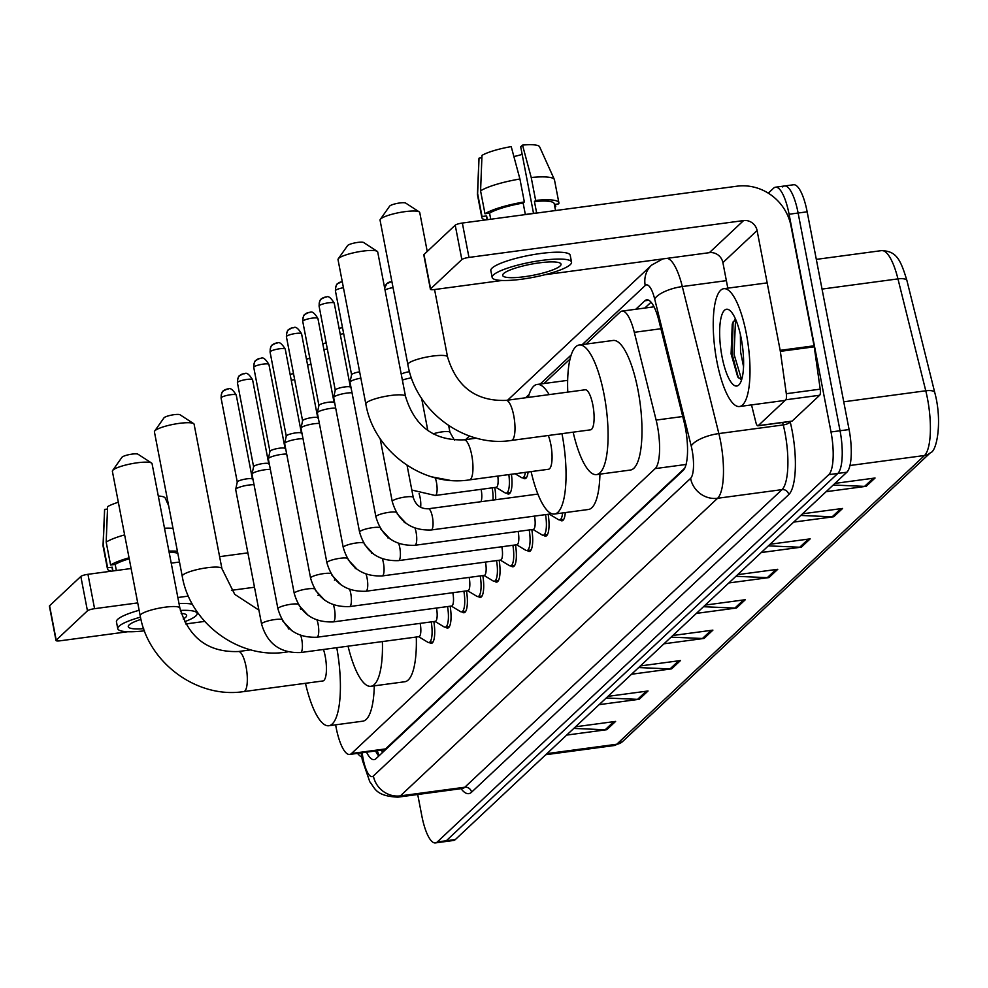 <?xml version="1.0" encoding="UTF-8"?>
<svg xmlns="http://www.w3.org/2000/svg" width="988" height="988" viewBox="0 0 988 988"><rect width="100%" height="100%" fill="white"/><g stroke="black" fill="none" stroke-linecap="round" stroke-linejoin="round"><path stroke-width="1.48" d="M335.624 724.822A35.654 10.065 -97.6 0 0 336.093 727.39A35.654 10.065 -97.6 0 0 349.678 754.437A35.654 10.065 -97.6 0 0 351.555 753.474L655.192 468.596A35.654 10.065 -97.6 0 0 656.131 420.085L634.308 332.314A35.654 10.065 -97.6 0 0 622.008 311.109A35.654 10.065 -97.6 0 0 620.131 312.072L586.008 344.096M349.678 754.437L383.616 749.88L385.53 748.916L684.746 468.189M570.014 359.101L543.968 383.542M335.117 579.474L334.413 580.141M494.778 487.492A19.019 5.372 82.4 0 1 495.655 499.73M511.426 474.24A19.019 5.372 82.4 0 1 508.659 494.025A19.019 5.372 82.4 0 1 506.646 493.098M528.098 472.005A19.019 5.372 82.4 0 1 524.999 478.711A19.019 5.372 82.4 0 1 522.985 477.772M433.818 621.538A19.019 5.372 82.4 0 1 431.373 643.398A19.019 5.372 82.4 0 1 429.36 642.459M450.145 606.212A19.019 5.372 82.4 0 1 447.7 628.072A19.019 5.372 82.4 0 1 445.687 627.145M466.484 590.898A19.019 5.372 82.4 0 1 464.039 612.745A19.019 5.372 82.4 0 1 462.026 611.819M482.811 575.572A19.019 5.372 82.4 0 1 480.366 597.419A19.019 5.372 82.4 0 1 478.353 596.493M499.138 560.245A19.019 5.372 82.4 0 1 496.692 582.105A19.019 5.372 82.4 0 1 494.692 581.166M515.477 544.919A19.019 5.372 82.4 0 1 513.031 566.779A19.019 5.372 82.4 0 1 511.018 565.852M531.803 529.605A19.019 5.372 82.4 0 1 529.358 551.452A19.019 5.372 82.4 0 1 527.357 550.526M548.142 514.279A19.019 5.372 82.4 0 1 545.697 536.138A19.019 5.372 82.4 0 1 543.684 535.2M565.284 512.587A19.019 5.372 82.4 0 1 562.024 520.812A19.019 5.372 82.4 0 1 560.011 519.886M366.536 752.177A35.654 10.065 -97.6 0 0 374.094 759.636A35.654 10.065 -97.6 0 0 375.971 758.673L683.14 470.473A35.654 10.065 -97.6 0 0 684.079 421.962L658.996 321.026A35.654 10.065 -97.6 0 0 646.695 299.821A35.654 10.065 -97.6 0 0 644.818 300.784L635.778 309.269M378.774 756.042A35.654 10.065 82.4 0 1 375.576 750.966M768.281 193.154L773.616 188.165A35.654 10.065 82.4 0 1 775.494 187.201A35.654 10.065 82.4 0 1 789.079 214.235L831.007 431.966A35.654 10.065 82.4 0 1 828.784 474.648L437.289 841.949A35.654 10.065 82.4 0 1 435.412 842.912A35.654 10.065 82.4 0 1 421.827 815.866L417.714 794.5M782.657 186.942A35.654 10.065 82.4 0 1 784.534 185.979L793.574 184.768A35.654 10.065 82.4 0 1 807.159 211.815L849.087 429.545A35.654 10.065 82.4 0 1 846.864 472.215L455.369 839.528L446.329 840.739A35.654 10.065 82.4 0 1 444.452 841.702A35.654 10.065 82.4 0 0 446.329 840.739L837.824 473.437L446.329 840.739L437.289 841.949M849.087 429.545L840.047 430.756A35.654 10.065 82.4 0 1 837.824 473.437A35.654 10.065 82.4 0 0 840.047 430.756L798.119 213.025L840.047 430.756L831.007 431.966M784.534 185.979A35.654 10.065 82.4 0 1 798.119 213.025A35.654 10.065 82.4 0 0 784.534 185.979L775.494 187.201M644.818 308.046L651.055 302.204M833.217 485.022L864.599 486.38A9.51 8.941 46.8 0 0 866.204 486.306L875.047 478.007L834.959 483.391M826.116 491.691L866.204 486.306M800.786 515.452L832.18 516.798A9.51 8.941 46.8 0 0 833.773 516.736L842.616 508.437L802.528 513.809M793.685 522.109L833.773 516.736M768.355 545.87L799.749 547.229A9.51 8.941 46.8 0 0 801.342 547.154L810.185 538.855L770.109 544.24M761.254 552.539L801.342 547.154M735.937 576.3L767.318 577.647A9.51 8.941 46.8 0 0 768.923 577.585L777.766 569.286L737.678 574.658M728.835 582.957L768.923 577.585M573.793 728.415L605.187 729.774A9.51 8.941 46.8 0 0 606.78 729.7L615.623 721.401L575.535 726.785M566.692 735.084L606.78 729.7M606.224 697.997L637.606 699.343A9.51 8.941 46.8 0 0 639.211 699.282L648.054 690.983L607.966 696.355M599.123 704.654L639.211 699.282M638.643 667.567L670.037 668.925A9.51 8.941 46.8 0 0 671.63 668.851L680.473 660.552L640.397 665.937M631.554 674.236L671.63 668.851M671.074 637.149L702.468 638.495A9.51 8.941 46.8 0 0 704.061 638.433L712.904 630.134L672.816 635.506M663.973 643.805L704.061 638.433M703.505 606.718L734.899 608.077A9.51 8.941 46.8 0 0 736.492 608.003L745.335 599.704L705.247 605.088M696.404 613.387L736.492 608.003M934.809 392.73A11.881 4.162 166 0 0 934.784 392.644L906.972 280.728A11.881 4.162 166 0 0 897.956 278.888A47.548 13.424 -97.6 0 0 881.555 250.619C895.931 251.187 900.278 258.313 906.972 280.728A11.881 4.162 166 0 1 906.996 280.827L934.759 392.557M455.369 839.528A35.654 10.065 82.4 0 1 453.492 840.479L435.412 842.912M361.806 757.117A59.428 16.784 82.4 0 1 357.52 753.387M56.02 640.508L49.4 606.138A5.94 1.124 -10.9 0 1 49.585 605.768L56.205 640.15A5.94 1.124 169.1 0 0 56.02 640.508A5.94 1.124 169.1 0 0 60.379 640.767L127.736 631.74M80.831 576.449A5.94 1.124 -10.9 0 1 87.957 574.312L94.576 608.682A5.94 1.124 169.1 0 0 87.45 610.831L80.831 576.449L49.585 605.768M247.877 552.86L219.608 556.652M179.483 562.024L171.22 563.135M131.108 568.52L87.957 574.312M87.45 610.831L56.205 640.15M185.695 623.959L204.714 621.403M300.303 608.583L301.093 608.472M94.576 608.682L137.727 602.902M177.84 597.518L188.412 596.097M231.464 590.318L254.496 587.23M140.975 619.377A29.714 5.632 169.1 0 0 129.206 624.848A29.714 5.632 169.1 0 0 128.279 626.676A29.714 5.632 169.1 0 0 143.68 628.664M183.237 618.97A29.714 5.632 169.1 0 0 185.707 617.265A29.714 5.632 169.1 0 0 186.633 615.438A29.714 5.632 169.1 0 0 181.162 613.313M177.803 553.292A34.469 6.533 169.1 0 0 169.133 552.317M129.23 558.788A34.469 6.533 169.1 0 0 115.176 564.407L110.594 565.025L106.185 542.103L107.593 506.646A30.9 5.854 169.1 0 1 118.338 502.25M116.349 570.496L115.176 564.407M192.499 604.298A40.409 7.657 169.1 0 0 179.001 603.557M139.147 610.275A40.409 7.657 169.1 0 0 117.708 619.328A40.409 7.657 169.1 0 0 116.448 621.823L117.77 628.689A40.409 7.657 169.1 0 0 144.458 630.826M184.521 621.736A40.409 7.657 169.1 0 0 195.883 615.894A40.409 7.657 169.1 0 0 197.143 613.412A40.409 7.657 169.1 0 0 180.384 610.436M140.481 617.154A40.409 7.657 169.1 0 0 119.029 626.207A40.409 7.657 169.1 0 0 117.77 628.689M177.408 551.255A39.224 7.435 169.1 0 0 168.911 551.131M129.045 557.812A39.224 7.435 169.1 0 0 110.594 565.025M172.999 528.333A39.224 7.435 169.1 0 0 164.49 528.21M124.624 534.891A39.224 7.435 169.1 0 0 106.185 542.103M168.627 505.646L165.218 498.076A30.9 5.854 169.1 0 0 158.302 496.025M107.494 509.03L104.642 509.413L103.234 544.87L107.643 567.791L112.224 567.174L112.953 570.953M112.224 567.174A34.469 6.533 169.1 0 0 112.138 567.976L112.718 570.99M107.643 567.791A39.224 7.435 169.1 0 0 107.47 568.878A39.224 7.435 169.1 0 0 111.249 571.188M103.234 544.87A39.224 7.435 169.1 0 0 103.024 545.623A39.224 7.435 169.1 0 0 103.048 545.956L107.47 568.878M104.642 509.413A30.9 5.854 169.1 0 0 104.58 509.746L103.024 545.623M121.857 457.469A8.324 1.581 -10.9 0 1 121.944 457.296A8.324 1.581 -10.9 0 1 122.117 457.111A8.324 1.581 -10.9 0 1 130.12 454.418A8.324 1.581 -10.9 0 1 137.974 454.208L151.559 463.026A20.205 3.829 169.1 0 0 132.466 463.557A20.205 3.829 169.1 0 0 113.015 470.078A20.205 3.829 169.1 0 0 112.62 470.523A20.205 3.829 169.1 0 0 112.385 471.325L140.197 615.722A20.205 3.829 -10.9 0 1 140.827 614.474A20.205 3.829 -10.9 0 1 162.205 607.62A20.205 3.829 -10.9 0 1 179.878 608.077L152.066 463.681A20.205 3.829 169.1 0 0 151.559 463.026M250.853 649.857L238.392 651.524A20.205 5.706 -97.6 0 1 246.086 666.851A20.205 5.706 -97.6 0 1 244.826 691.032A20.205 5.706 -97.6 0 1 243.764 691.575L322.866 680.967A20.205 5.706 -97.6 0 0 325.2 656.242A20.205 5.706 -97.6 0 0 323.484 649.474M336.76 647.696A65.369 18.451 82.4 0 1 328.881 725.735A65.369 18.451 82.4 0 1 305.477 683.301M374.291 685.833A65.369 18.451 82.4 0 1 362.781 721.178L328.881 725.735M163.897 418.023A8.324 1.581 -10.9 0 1 163.983 417.85A8.324 1.581 -10.9 0 1 164.144 417.665A8.324 1.581 -10.9 0 1 172.159 414.985A8.324 1.581 -10.9 0 1 180.014 414.762L193.599 423.593A20.205 3.829 169.1 0 0 174.506 424.124A20.205 3.829 169.1 0 0 155.054 430.644A20.205 3.829 169.1 0 0 154.659 431.089A20.205 3.829 169.1 0 0 154.424 431.892L182.237 576.276A20.205 3.829 -10.9 0 1 182.854 575.028A20.205 3.829 -10.9 0 1 204.232 568.174A20.205 3.829 -10.9 0 1 221.917 568.631L194.105 424.247A20.205 3.829 169.1 0 0 193.599 423.593M382.393 641.57A65.369 18.451 82.4 0 1 370.92 686.29A65.369 18.451 82.4 0 1 348.06 646.177M416.294 637.025A65.369 18.451 82.4 0 1 404.821 681.745L370.92 686.29M347.504 245.765A8.324 1.581 -10.9 0 1 347.591 245.592A8.324 1.581 -10.9 0 1 347.751 245.407A8.324 1.581 -10.9 0 1 355.754 242.727A8.324 1.581 -10.9 0 1 363.621 242.505L377.194 251.335A20.205 3.829 169.1 0 0 358.113 251.866A20.205 3.829 169.1 0 0 338.649 258.387A20.205 3.829 169.1 0 0 338.254 258.831A20.205 3.829 169.1 0 0 338.019 259.634L365.832 404.018A20.205 3.829 -10.9 0 1 366.462 402.771A20.205 3.829 -10.9 0 1 387.839 395.916A20.205 3.829 -10.9 0 1 405.512 396.373L377.712 251.989A20.205 3.829 169.1 0 0 377.194 251.335M476.488 438.153L464.027 439.833A20.205 5.706 -97.6 0 1 471.733 455.159A20.205 5.706 -97.6 0 1 470.473 479.341A20.205 5.706 -97.6 0 1 469.399 479.884L548.513 469.263A20.205 5.706 -97.6 0 0 550.835 444.538A20.205 5.706 -97.6 0 0 548.315 435.498M561.962 433.658A65.369 18.451 82.4 0 1 562.036 434.028A65.369 18.451 82.4 0 1 554.515 514.032A65.369 18.451 82.4 0 1 531.112 471.597M599.938 474.141A65.369 18.451 82.4 0 1 588.416 509.487L554.515 514.032M528.247 397.411A65.369 18.451 82.4 0 1 537.126 384.456A65.369 18.451 82.4 0 1 549.106 394.62M389.531 206.331A8.324 1.581 -10.9 0 1 389.63 206.159A8.324 1.581 -10.9 0 1 389.791 205.973A8.324 1.581 -10.9 0 1 397.794 203.281A8.324 1.581 -10.9 0 1 405.66 203.071L419.233 211.889A20.205 3.829 169.1 0 0 400.14 212.42A20.205 3.829 169.1 0 0 380.689 218.941A20.205 3.829 169.1 0 0 380.294 219.385A20.205 3.829 169.1 0 0 380.059 220.188L407.871 364.572A20.205 3.829 -10.9 0 1 408.501 363.337A20.205 3.829 -10.9 0 1 429.879 356.483A20.205 3.829 -10.9 0 1 447.552 356.94L434.572 289.533M427.236 251.446L419.739 212.544A20.205 3.829 169.1 0 0 419.233 211.889M506.066 400.387A20.205 5.706 -97.6 0 1 513.76 415.713A20.205 5.706 -97.6 0 1 512.5 439.895A20.205 5.706 -97.6 0 1 511.438 440.438L590.552 429.829A20.205 5.706 -97.6 0 0 592.874 405.105A20.205 5.706 -97.6 0 0 585.168 389.778L506.066 400.387C476.117 401.437 456.617 386.95 447.552 356.94M567.779 392.113A65.369 18.451 82.4 0 1 579.166 345.01A65.369 18.451 82.4 0 1 604.076 394.595A65.369 18.451 82.4 0 1 596.554 474.598A65.369 18.451 82.4 0 1 573.151 432.164M579.166 345.01L613.066 340.465A65.369 18.451 82.4 0 1 637.976 390.038A65.369 18.451 82.4 0 1 630.455 470.041L596.554 474.598M420.159 623.366A10.695 3.026 82.4 0 1 420.196 623.576A10.695 3.026 82.4 0 1 418.961 636.667L300.537 652.549A10.695 3.026 82.4 0 0 301.254 652.092A10.695 3.026 82.4 0 0 301.76 639.458A10.695 3.026 82.4 0 0 300.71 635.445M431.225 621.884A17.833 5.039 82.4 0 1 428.953 642.521A17.833 5.039 82.4 0 1 427.792 642.225L418.628 636.704M281.889 619.501A10.695 2.025 -10.9 0 0 271.824 620.056A10.695 2.025 -10.9 0 0 262.104 623.267A10.695 2.025 -10.9 0 0 261.919 623.428A10.695 2.025 -10.9 0 0 261.585 624.083L235.687 489.554A10.695 2.025 -10.9 0 1 235.687 489.381A10.695 2.025 -10.9 0 1 236.021 488.899A10.695 2.025 -10.9 0 1 248.84 485.046A10.695 2.025 -10.9 0 1 254.027 484.7M237.281 482.119A7.731 1.47 -10.9 0 1 237.281 481.996A7.731 1.47 -10.9 0 1 237.515 481.638A7.731 1.47 -10.9 0 1 246.778 478.859A7.731 1.47 -10.9 0 1 252.397 479.081A7.731 1.47 -10.9 0 1 252.446 479.192M436.486 608.052A10.695 3.026 82.4 0 1 436.523 608.25A10.695 3.026 82.4 0 1 435.3 621.341L316.864 637.235A10.695 3.026 82.4 0 0 317.593 636.766A10.695 3.026 82.4 0 0 318.099 624.144A10.695 3.026 82.4 0 0 317.037 620.118M447.552 606.558A17.833 5.039 82.4 0 1 445.279 627.195A17.833 5.039 82.4 0 1 444.118 626.911L434.955 621.39M298.228 604.174A10.695 2.025 -10.9 0 0 288.15 604.73A10.695 2.025 -10.9 0 0 278.443 607.941A10.695 2.025 -10.9 0 0 278.258 608.102A10.695 2.025 -10.9 0 0 277.924 608.769L252.014 474.228A10.695 2.025 -10.9 0 1 252.014 474.067A10.695 2.025 -10.9 0 1 252.348 473.573A10.695 2.025 -10.9 0 1 265.167 469.72A10.695 2.025 -10.9 0 1 270.366 469.374M253.607 466.793A7.731 1.47 -10.9 0 1 253.607 466.669A7.731 1.47 -10.9 0 1 253.854 466.311A7.731 1.47 -10.9 0 1 263.117 463.533A7.731 1.47 -10.9 0 1 268.736 463.755A7.731 1.47 -10.9 0 1 268.785 463.866M452.813 592.726A10.695 3.026 82.4 0 1 452.862 592.924A10.695 3.026 82.4 0 1 451.627 606.014L333.191 621.909A10.695 3.026 82.4 0 0 333.919 621.44A10.695 3.026 82.4 0 0 334.426 608.818A10.695 3.026 82.4 0 0 333.376 604.792M463.878 591.244A17.833 5.039 82.4 0 1 461.618 611.868A17.833 5.039 82.4 0 1 460.457 611.584L451.294 606.064M314.555 588.86A10.695 2.025 -10.9 0 0 304.489 589.404A10.695 2.025 -10.9 0 0 294.77 592.627A10.695 2.025 -10.9 0 0 294.585 592.788A10.695 2.025 -10.9 0 0 294.251 593.442L268.341 458.901A10.695 2.025 -10.9 0 1 268.353 458.741A10.695 2.025 -10.9 0 1 268.674 458.247A10.695 2.025 -10.9 0 1 281.506 454.394A10.695 2.025 -10.9 0 1 286.693 454.06M269.946 451.467A7.731 1.47 -10.9 0 1 269.946 451.355A7.731 1.47 -10.9 0 1 270.181 450.997A7.731 1.47 -10.9 0 1 279.443 448.206A7.731 1.47 -10.9 0 1 285.063 448.441A7.731 1.47 -10.9 0 1 285.112 448.552M469.152 577.4A10.695 3.026 82.4 0 1 469.189 577.597A10.695 3.026 82.4 0 1 467.954 590.688L349.53 606.583A10.695 3.026 82.4 0 0 350.258 606.113A10.695 3.026 82.4 0 0 350.752 593.492A10.695 3.026 82.4 0 0 349.703 589.478M480.217 575.918A17.833 5.039 82.4 0 1 477.945 596.554A17.833 5.039 82.4 0 1 476.784 596.258L467.62 590.738M330.894 573.534A10.695 2.025 -10.9 0 0 320.816 574.077A10.695 2.025 -10.9 0 0 311.109 577.301A10.695 2.025 -10.9 0 0 310.924 577.461A10.695 2.025 -10.9 0 0 310.59 578.116L284.68 443.587A10.695 2.025 -10.9 0 1 284.68 443.414A10.695 2.025 -10.9 0 1 285.013 442.92A10.695 2.025 -10.9 0 1 297.833 439.067A10.695 2.025 -10.9 0 1 303.032 438.734M286.273 436.153A7.731 1.47 -10.9 0 1 286.273 436.029A7.731 1.47 -10.9 0 1 286.508 435.671A7.731 1.47 -10.9 0 1 295.77 432.892A7.731 1.47 -10.9 0 1 301.402 433.115A7.731 1.47 -10.9 0 1 301.439 433.226M485.479 562.086A10.695 3.026 82.4 0 1 485.516 562.283A10.695 3.026 82.4 0 1 484.293 575.374L365.856 591.256A10.695 3.026 82.4 0 0 366.585 590.799A10.695 3.026 82.4 0 0 367.091 578.165A10.695 3.026 82.4 0 0 366.042 574.152M496.544 560.591A17.833 5.039 82.4 0 1 494.284 581.228A17.833 5.039 82.4 0 1 493.123 580.944L483.959 575.411M347.22 558.208A10.695 2.025 -10.9 0 0 337.143 558.763A10.695 2.025 -10.9 0 0 327.436 561.974A10.695 2.025 -10.9 0 0 327.25 562.135A10.695 2.025 -10.9 0 0 326.917 562.789L301.007 428.261A10.695 2.025 -10.9 0 1 301.019 428.1A10.695 2.025 -10.9 0 1 301.34 427.606A10.695 2.025 -10.9 0 1 314.172 423.753A10.695 2.025 -10.9 0 1 319.359 423.407M302.6 420.826A7.731 1.47 -10.9 0 1 302.612 420.703A7.731 1.47 -10.9 0 1 302.847 420.345A7.731 1.47 -10.9 0 1 312.109 417.566A7.731 1.47 -10.9 0 1 317.728 417.788A7.731 1.47 -10.9 0 1 317.778 417.899M501.818 546.759A10.695 3.026 82.4 0 1 501.855 546.957A10.695 3.026 82.4 0 1 500.62 560.048L382.195 575.942A10.695 3.026 82.4 0 0 382.912 575.473A10.695 3.026 82.4 0 0 383.418 562.851A10.695 3.026 82.4 0 0 382.368 558.825M512.883 545.277A17.833 5.039 82.4 0 1 510.611 565.902A17.833 5.039 82.4 0 1 509.45 565.618L500.286 560.097M363.547 542.881A10.695 2.025 -10.9 0 0 353.482 543.437A10.695 2.025 -10.9 0 0 343.775 546.66A10.695 2.025 -10.9 0 0 343.577 546.809A10.695 2.025 -10.9 0 0 343.244 547.476L317.346 412.935A10.695 2.025 -10.9 0 1 317.346 412.774A10.695 2.025 -10.9 0 1 317.679 412.28A10.695 2.025 -10.9 0 1 330.498 408.427A10.695 2.025 -10.9 0 1 335.685 408.093M318.939 405.5A7.731 1.47 -10.9 0 1 318.939 405.376A7.731 1.47 -10.9 0 1 319.173 405.031A7.731 1.47 -10.9 0 1 328.436 402.24A7.731 1.47 -10.9 0 1 334.055 402.474A7.731 1.47 -10.9 0 1 334.105 402.585M518.144 531.433A10.695 3.026 82.4 0 1 518.181 531.63A10.695 3.026 82.4 0 1 516.959 544.721L398.522 560.616A10.695 3.026 82.4 0 0 399.251 560.147A10.695 3.026 82.4 0 0 399.757 547.525A10.695 3.026 82.4 0 0 398.707 543.499M529.21 529.951A17.833 5.039 82.4 0 1 526.937 550.575A17.833 5.039 82.4 0 1 525.789 550.291L516.625 544.771M379.886 527.567A10.695 2.025 -10.9 0 0 369.808 528.111A10.695 2.025 -10.9 0 0 360.101 531.334A10.695 2.025 -10.9 0 0 359.916 531.495A10.695 2.025 -10.9 0 0 359.583 532.149L333.672 397.621A10.695 2.025 -10.9 0 1 333.672 397.448A10.695 2.025 -10.9 0 1 334.006 396.954A10.695 2.025 -10.9 0 1 346.825 393.101A10.695 2.025 -10.9 0 1 352.024 392.767M335.265 390.174A7.731 1.47 -10.9 0 1 335.265 390.062A7.731 1.47 -10.9 0 1 335.512 389.704A7.731 1.47 -10.9 0 1 344.775 386.926A7.731 1.47 -10.9 0 1 350.394 387.148A7.731 1.47 -10.9 0 1 350.444 387.259M534.483 516.106A10.695 3.026 82.4 0 1 534.52 516.316A10.695 3.026 82.4 0 1 533.285 529.407L414.849 545.29A10.695 3.026 82.4 0 0 415.578 544.833A10.695 3.026 82.4 0 0 416.084 532.199A10.695 3.026 82.4 0 0 415.034 528.185M545.537 514.625A17.833 5.039 82.4 0 1 543.277 535.261A17.833 5.039 82.4 0 1 542.116 534.965L532.952 529.445M396.213 512.241A10.695 2.025 -10.9 0 0 386.147 512.797A10.695 2.025 -10.9 0 0 376.428 516.008A10.695 2.025 -10.9 0 0 376.243 516.168A10.695 2.025 -10.9 0 0 375.909 516.823L350.011 382.294A10.695 2.025 -10.9 0 1 350.011 382.121A10.695 2.025 -10.9 0 1 350.345 381.64A10.695 2.025 -10.9 0 1 360.842 378.145M351.605 374.86A7.731 1.47 -10.9 0 1 351.605 374.736A7.731 1.47 -10.9 0 1 351.839 374.378A7.731 1.47 -10.9 0 1 359.632 371.821M550.625 513.18A10.695 3.026 82.4 0 1 549.612 514.081L431.188 529.976A10.695 3.026 82.4 0 0 431.917 529.506A10.695 3.026 82.4 0 0 432.411 516.885A10.695 3.026 82.4 0 0 428.335 508.771C420.752 509.005 415.726 505.239 413.256 497.458L407.056 465.311M562.592 512.945A17.833 5.039 82.4 0 1 559.603 519.935A17.833 5.039 82.4 0 1 558.442 519.651L549.279 514.131M481.119 489.332A10.695 3.026 82.4 0 1 481.156 489.529A10.695 3.026 82.4 0 1 480.934 501.706M492.185 487.85A17.833 5.039 82.4 0 1 493 500.089M497.791 476.068A10.695 3.026 82.4 0 1 496.248 487.294L435.226 495.482A10.695 3.026 82.4 0 0 435.955 495.025A10.695 3.026 82.4 0 0 436.461 482.391A10.695 3.026 82.4 0 0 435.412 478.377M508.832 474.598A17.833 5.039 82.4 0 1 506.239 493.148A17.833 5.039 82.4 0 1 505.078 492.864L495.914 487.343M525.381 472.375A17.833 5.039 82.4 0 1 522.578 477.834A17.833 5.039 82.4 0 1 521.417 477.537L515.119 473.746M401.239 374.205A7.731 1.47 -10.9 0 1 409.526 371.673M402.388 380.121A10.695 2.025 -10.9 0 1 411.477 377.873M785.769 399.794A5.94 1.68 -97.6 0 0 786.312 393.706L780.335 351.358A5.94 1.68 -97.6 0 0 780.162 350.345L814.063 345.8A5.94 1.68 82.4 0 1 814.236 346.813L820.213 389.149A5.94 1.68 82.4 0 1 819.67 395.249L785.769 399.794L758.204 425.655L792.104 421.11A5.94 1.68 82.4 0 1 791.796 421.271A5.94 1.68 82.4 0 1 791.45 421.197M819.67 395.249L792.104 421.11M814.063 345.8L790.993 225.98A47.548 44.707 46.8 0 0 736.962 186.201L462.347 223.041L468.967 257.423L743.581 220.583A11.881 11.177 -133.2 0 1 757.092 230.525L780.162 350.345M430.41 289.249L423.79 254.867A5.94 1.124 -10.9 0 1 423.976 254.509L430.595 288.879A5.94 1.124 169.1 0 0 430.41 289.249A5.94 1.124 169.1 0 0 434.769 289.509L502.126 280.469M468.967 257.423A5.94 1.124 169.1 0 0 461.841 259.572L455.221 225.19L423.976 254.509M455.221 225.19A5.94 1.124 -10.9 0 1 462.347 223.041M461.841 259.572L430.595 288.879M544.919 274.726L709.384 252.669A11.881 11.177 -133.2 0 1 722.895 262.61L727.81 288.163M751.522 404.907L755.845 422.284A5.94 1.68 -97.6 0 0 757.895 425.816A5.94 1.68 -97.6 0 0 758.204 425.655M503.596 273.577A29.714 5.632 169.1 0 0 502.67 275.405A29.714 5.632 169.1 0 0 528.666 276.084A29.714 5.632 169.1 0 0 560.097 265.994A29.714 5.632 169.1 0 0 561.023 264.167A29.714 5.632 169.1 0 0 535.039 263.5A29.714 5.632 169.1 0 0 503.596 273.577M513.896 156.561A23.774 4.508 169.1 0 0 522.158 154.363M555.54 210.543L554.219 203.689A34.469 6.533 169.1 0 0 534.446 201.54L535.644 200.416L531.223 177.507L522.516 145.088L520.701 146.792L533.52 213.334M519.923 179.013A39.224 7.435 169.1 0 0 480.576 190.845L481.983 155.388A30.9 5.854 169.1 0 1 511.216 146.607L519.923 179.013L524.344 201.935L523.146 203.059L525.357 214.519A34.469 6.533 169.1 0 1 536.657 213L534.446 201.54M523.146 203.059A34.469 6.533 169.1 0 0 489.566 213.149L484.985 213.766L480.576 190.845M490.74 219.237L489.566 213.149M571.533 262.153L570.212 255.275A40.409 7.657 169.1 0 0 534.854 254.361A40.409 7.657 169.1 0 0 492.098 268.069A40.409 7.657 169.1 0 0 490.838 270.551L492.172 277.43A40.409 7.657 169.1 0 0 527.518 278.344A40.409 7.657 169.1 0 0 570.274 264.636A40.409 7.657 169.1 0 0 571.533 262.153A40.409 7.657 169.1 0 0 536.188 261.24A40.409 7.657 169.1 0 0 493.432 274.948A40.409 7.657 169.1 0 0 492.172 277.43M554.811 206.764L555.762 206.64L555.318 204.331M554.898 207.171A39.224 7.435 169.1 0 0 555.762 206.64M522.516 145.088A30.9 5.854 169.1 0 1 539.609 146.804L554.379 179.544A39.224 7.435 169.1 0 1 554.478 179.865L558.887 202.787A39.224 7.435 169.1 0 1 558.714 203.874L554.367 204.454M558.887 202.787A39.224 7.435 169.1 0 0 535.644 200.416M524.344 201.935A39.224 7.435 169.1 0 0 484.985 213.766M554.379 179.544A39.224 7.435 169.1 0 0 531.223 177.507M481.885 157.771L479.032 158.154L477.624 193.611L482.033 216.533L486.615 215.915L487.343 219.694M486.615 215.915A34.469 6.533 169.1 0 0 486.528 216.718L487.109 219.731M482.033 216.533A39.224 7.435 169.1 0 0 481.86 217.619A39.224 7.435 169.1 0 0 485.651 219.916M477.624 193.611A39.224 7.435 169.1 0 0 477.426 194.364A39.224 7.435 169.1 0 0 477.451 194.698L481.86 217.619M479.032 158.154A30.9 5.854 169.1 0 0 478.982 158.488L477.426 194.364M746.36 333.783A59.428 16.784 82.4 0 1 739.53 406.513A59.428 16.784 82.4 0 1 716.88 361.435A59.428 16.784 82.4 0 1 723.722 288.706A59.428 16.784 82.4 0 1 746.36 333.783M740.395 334.599L740.555 351.765L743.544 366.709M735.393 318.84L732.256 324.039L731.095 353.902L737.752 376.996L741.605 379.861M722.018 356.631A38.742 10.942 82.4 0 1 729.885 310.479A38.742 10.942 82.4 0 1 741.235 338.588A38.742 10.942 82.4 0 1 739.74 383.887A38.742 10.942 82.4 0 1 722.018 356.631M733.096 321.927L732.256 354.507L738.407 377.898M735.554 319.21L734.047 354.272L741.63 379.763M381.763 750.127A35.654 33.53 46.8 0 0 382.368 752.671M385.53 748.916L351.555 753.474M660.923 328.745L634.308 332.314M682.733 416.516L656.131 420.085M686.092 464.459L655.192 468.596M362.151 752.77L362.398 754.536A23.774 6.706 -97.6 0 0 363.078 758.599A23.774 6.706 -97.6 0 0 373.378 775.988L690.587 478.377A23.774 6.706 -97.6 0 0 692.069 449.935A23.774 6.706 -97.6 0 0 691.217 446.033L654.674 299.018A23.774 6.706 -97.6 0 0 645.226 285.52L582.253 344.602M667.184 258.325A47.548 13.424 82.4 0 1 682.313 286.557L718.856 433.571A47.548 13.424 82.4 0 1 720.561 441.364A47.548 13.424 82.4 0 1 717.597 498.273L400.399 795.871A47.548 13.424 82.4 0 1 397.892 797.155L462.31 788.51A47.548 13.424 -97.6 0 0 464.817 787.226L782.014 489.628A47.548 13.424 -97.6 0 0 784.978 432.719A47.548 13.424 -97.6 0 0 783.262 424.939L782.657 422.494M790.104 421.493L790.178 421.814A53.488 15.104 82.4 0 1 788.77 494.593L471.56 792.203A5.94 5.595 46.8 0 0 464.817 787.226L400.399 795.871A23.774 22.354 -133.2 0 1 373.378 775.988M790.178 421.814A5.94 2.075 -14 0 1 783.262 424.939L718.856 433.571A23.774 8.324 166 0 0 691.217 446.033M471.56 792.203A53.488 15.104 82.4 0 1 461.1 788.671M828.784 474.648L846.864 472.215M789.079 214.235L807.159 211.815M690.587 478.377A23.774 22.354 -133.2 0 0 717.597 498.273L782.014 489.628A5.94 5.595 46.8 0 1 788.77 494.593M654.674 299.018A23.774 8.324 166 0 1 682.313 286.557L726.365 280.641M571.15 355.013L540.226 384.036M529.111 394.459L525.579 397.769M645.226 285.52A23.774 22.354 -133.2 0 1 651.561 265.154L507.647 400.177M362.398 754.536L361.46 754.832L361.188 752.893M376.638 752.955L377.959 752.794M648.77 300.253L644.818 300.784M546.944 753.609L616.747 744.248A11.881 11.177 46.8 0 0 622.675 741.457L614.24 745.532A47.548 13.424 -97.6 0 0 616.747 744.248L924.521 455.493A11.881 11.177 -133.2 0 0 930.449 452.702C936.896 451.541 942.515 421.086 934.784 392.644A11.881 4.162 166 0 0 925.768 390.791L897.956 278.888L822.041 289.076M849.976 465.496L924.521 455.493A47.548 13.424 -97.6 0 0 925.768 390.791L843.74 401.807M743.556 599.938L734.899 608.077M711.138 630.369L702.468 638.495M678.707 660.787L670.037 668.925M646.275 691.217L637.606 699.343M613.844 721.635L605.187 729.774M775.988 569.52L767.318 577.647M808.419 539.09L799.749 547.229M840.837 508.672L832.18 516.798M873.269 478.241L864.599 486.38M287.953 651.845L285.804 652.142A20.205 5.706 -97.6 0 0 286.866 651.598A20.205 5.706 -97.6 0 0 286.891 651.574M288.397 628.936A20.205 5.706 -97.6 0 0 288.163 627.578M227.228 389.099A7.731 7.262 46.8 0 0 223.374 390.915C222.164 391.112 221.398 393.483 221.077 398.003A7.731 1.47 -10.9 0 1 221.324 397.534A7.731 1.47 -10.9 0 1 229.5 394.904A7.731 1.47 -10.9 0 1 236.256 395.077L252.434 479.131M236.256 395.077C229.747 384.505 228.117 390.384 227.561 388.901L223.374 390.915A7.731 7.262 46.8 0 0 221.324 397.534M243.567 373.773A7.731 7.262 46.8 0 0 239.714 375.588C238.491 375.786 237.725 378.157 237.416 382.677A7.731 1.47 -10.9 0 1 237.651 382.208A7.731 1.47 -10.9 0 1 245.827 379.59A7.731 1.47 -10.9 0 1 252.582 379.763L268.773 463.817M252.582 379.763C246.074 369.179 244.456 375.057 243.888 373.575L239.714 375.588A7.731 7.262 46.8 0 0 237.651 382.208M259.893 358.446A7.731 7.262 46.8 0 0 256.04 360.262C254.83 360.472 254.064 362.831 253.743 367.363A7.731 1.47 -10.9 0 1 253.978 366.881A7.731 1.47 -10.9 0 1 262.153 364.263A7.731 1.47 -10.9 0 1 268.921 364.436L285.1 448.49M268.921 364.436C262.413 353.852 260.783 359.743 260.214 358.249L256.04 360.262A7.731 7.262 46.8 0 0 253.978 366.881M276.232 343.12A7.731 7.262 46.8 0 0 272.379 344.936C271.157 345.145 270.391 347.504 270.07 352.037A7.731 1.47 -10.9 0 1 270.317 351.555A7.731 1.47 -10.9 0 1 278.493 348.937A7.731 1.47 -10.9 0 1 285.248 349.11L301.439 433.164M285.248 349.11C278.74 338.526 277.122 344.417 276.554 342.935L272.379 344.936A7.731 7.262 46.8 0 0 270.317 351.555M292.559 327.806A7.731 7.262 46.8 0 0 288.706 329.622C287.496 329.819 286.73 332.19 286.409 336.71A7.731 1.47 -10.9 0 1 286.644 336.241A7.731 1.47 -10.9 0 1 294.819 333.611A7.731 1.47 -10.9 0 1 301.575 333.796L317.766 417.85M301.575 333.796C295.079 323.212 293.448 329.09 292.88 327.608L288.706 329.622A7.731 7.262 46.8 0 0 286.644 336.241M308.886 312.48A7.731 7.262 46.8 0 0 305.033 314.295C303.822 314.493 303.057 316.864 302.736 321.384A7.731 1.47 -10.9 0 1 302.983 320.915A7.731 1.47 -10.9 0 1 311.158 318.297A7.731 1.47 -10.9 0 1 317.914 318.469L334.092 402.524M317.914 318.469C311.405 307.886 309.775 313.776 309.219 312.282L305.033 314.295A7.731 7.262 46.8 0 0 302.983 320.915M325.225 297.153A7.731 7.262 46.8 0 0 321.372 298.969C320.161 299.179 319.383 301.538 319.075 306.07A7.731 1.47 -10.9 0 1 319.309 305.588A7.731 1.47 -10.9 0 1 327.485 302.97A7.731 1.47 -10.9 0 1 334.24 303.143L350.431 387.197M334.24 303.143C327.732 292.559 326.114 298.45 325.546 296.956L321.372 298.969A7.731 7.262 46.8 0 0 319.309 305.588M341.552 281.839A7.731 7.262 46.8 0 0 337.698 283.655C336.488 283.852 335.722 286.224 335.401 290.744A7.731 1.47 -10.9 0 1 335.648 290.274A7.731 1.47 -10.9 0 1 343.429 287.718M342.256 281.592L337.698 283.655A7.731 7.262 46.8 0 0 335.648 290.274M431.188 529.976C410.934 530.68 397.954 521.195 392.248 501.509A10.695 2.025 -10.9 0 1 392.582 500.842A10.695 2.025 -10.9 0 1 392.767 500.681A10.695 2.025 -10.9 0 1 404.228 497.162A10.695 2.025 -10.9 0 1 413.256 497.458M292.806 373.736A7.731 7.262 46.8 0 0 290.163 374.637L293.485 373.489M355.359 567.976A10.695 3.026 82.4 0 1 355.285 568.594M291.262 380.355A7.731 1.47 -10.9 0 1 294.671 379.614M309.133 358.409A7.731 7.262 46.8 0 0 306.49 359.311L309.824 358.162M371.686 552.65A10.695 3.026 82.4 0 1 371.624 553.268M307.601 365.041A7.731 1.47 -10.9 0 1 310.998 364.288M325.472 343.083A7.731 7.262 46.8 0 0 322.829 343.997M388.025 537.324A10.695 3.026 82.4 0 1 387.951 537.954M323.928 349.715A7.731 1.47 -10.9 0 1 327.337 348.962M341.799 327.757A7.731 7.262 46.8 0 0 339.156 328.671M404.351 522.01A10.695 3.026 82.4 0 1 404.277 522.627M340.255 334.389A7.731 1.47 -10.9 0 1 343.663 333.648M419.073 493.691A10.695 3.026 82.4 0 1 420.135 497.717A10.695 3.026 82.4 0 1 420.616 507.301M390.791 281.79A7.731 7.262 46.8 0 0 384.752 288.558M385.048 290.089A7.731 1.47 -10.9 0 1 393.051 287.607M433.139 433.868A10.695 2.025 -10.9 0 1 442.105 431.867A10.695 2.025 -10.9 0 1 449.96 432.324L448.663 425.581M743.581 220.583L709.384 252.669M757.092 230.525L722.895 262.61M814.236 346.813L780.335 351.358M786.312 393.706L820.213 389.149M377.28 750.732L379.083 755.758M654.019 306.811L622.008 311.109M361.46 754.832L362.337 760.068L369.808 781.817C374.971 787.819 375.168 796.081 397.892 797.155M662.726 258.93L651.561 265.154M469.473 435.992L465.607 439.623M930.449 452.702L622.675 741.457M881.555 250.619L816.323 259.375M614.24 745.532L545.759 754.709M196.698 611.127L197.143 613.412M243.764 691.575C197.267 698.961 148.101 662.8 140.197 615.722M317.938 595.282L319.087 595.134M238.392 651.524C208.443 652.574 188.93 638.087 179.878 608.077M121.944 457.296L112.62 470.523M285.804 652.142C239.306 659.527 190.141 623.354 182.237 576.276M258.905 610.127L234.736 594.356L221.917 568.631M301.698 609.238L300.747 609.361M163.983 417.85L154.659 431.089M469.399 479.884C422.901 487.269 373.748 451.096 365.832 404.018M537.126 384.456L567.655 380.355M464.027 439.833C434.078 440.883 414.577 426.396 405.512 396.373M347.591 245.592L338.254 258.831M511.438 440.438C464.94 447.823 415.775 411.65 407.871 364.572M389.63 206.159L380.294 219.385M261.585 624.083C267.303 643.781 280.283 653.266 300.537 652.549M428.953 642.521L433.065 641.965M252.397 479.081L253.163 480.217M282.84 621.069L291.905 630.739M237.281 481.996L235.687 489.381M221.077 398.003L237.268 482.058M277.924 608.769C283.63 628.454 296.61 637.939 316.864 637.235M445.279 627.195L449.392 626.639M268.736 463.755L269.502 464.891M299.166 605.743L308.244 615.413M253.607 466.669L252.014 474.067M237.416 382.677L253.595 466.731M294.251 593.442C299.957 613.128 312.937 622.625 333.191 621.909M461.618 611.868L465.731 611.325M285.063 448.441L285.828 449.577M315.505 590.416L324.57 600.087M269.946 451.355L268.353 458.741M253.743 367.363L269.934 451.417M310.59 578.116C316.296 597.802 329.276 607.299 349.53 606.583M477.945 596.554L482.058 595.999M301.402 433.115L302.167 434.251M331.832 575.102L340.909 584.773M286.273 436.029L284.68 443.414M270.07 352.037L286.261 436.091M326.917 562.789C332.623 582.488 345.602 591.973 365.856 591.256M494.284 581.228L498.397 580.672M317.728 417.788L318.494 418.924M348.171 559.776L357.236 569.446M302.612 420.703L301.019 428.1M286.409 336.71L302.587 420.764M343.244 547.476C348.962 567.161 361.941 576.646 382.195 575.942M510.611 565.902L514.723 565.346M334.055 402.474L334.833 403.61M364.498 544.45L373.563 554.12M318.939 405.376L317.346 412.774M302.736 321.384L318.926 405.438M359.583 532.149C365.288 551.835 378.268 561.332 398.522 560.616M526.937 550.575L531.05 550.032M350.394 387.148L351.16 388.284M380.825 529.136L389.902 538.793M335.265 390.062L333.672 397.448M319.075 306.07L335.253 390.124M375.909 516.823C381.615 536.521 394.595 546.006 414.849 545.29M543.277 535.261L547.389 534.706M397.164 513.809L406.229 523.479M351.605 374.736L350.011 382.121M335.401 290.744L351.592 374.798M559.603 519.935L563.716 519.379M537.904 494.062L428.335 508.771M392.248 501.509L380.133 438.635M326.151 342.848L322.817 343.972M342.478 327.522L339.156 328.646M411.823 490.06L435.226 495.482M506.239 493.148L510.351 492.604M384.628 287.891L386.938 283.605L391.878 281.531M431.929 476.895L450.034 480.329M522.578 477.834L526.69 477.278M449.96 432.324L454.418 440.142M427.829 430.57L421.629 398.374M757.895 425.816L791.796 421.271M739.53 406.513L785.139 400.387M723.722 288.706L767.17 282.877"/></g></svg>
